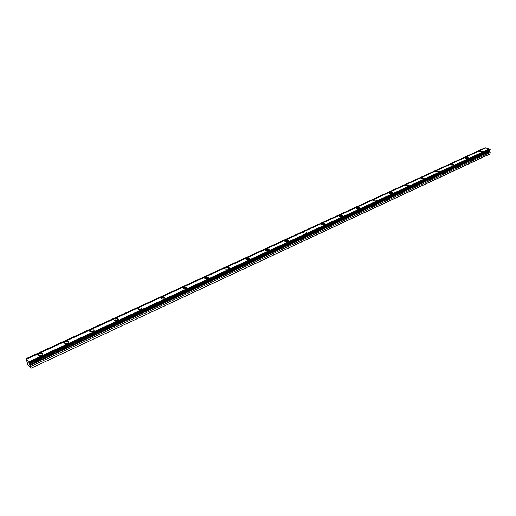 <?xml version="1.0" encoding="UTF-8"?>
<svg xmlns="http://www.w3.org/2000/svg" width="516" height="516" viewBox="0 0 516 516"><rect width="100%" height="100%" fill="white"/><g stroke="black" fill="none" stroke-linecap="round" stroke-linejoin="round"><path stroke-width="0.77" d="M481.938 152.02L482.305 151.427L479.454 151.22L479.087 151.807L481.938 152.02M41.686 355.395C43.054 354.64 43.396 353.95 42.693 353.337L39.932 353.525C38.552 354.279 38.216 354.963 38.919 355.582L41.686 355.395M67.706 343.379C68.996 342.669 69.312 342.018 68.654 341.424L65.88 341.579C64.584 342.289 64.268 342.94 64.926 343.54L67.706 343.379M92.886 331.743C94.099 331.078 94.402 330.459 93.777 329.885L90.997 330.014C89.778 330.679 89.481 331.298 90.1 331.878L92.886 331.743M117.274 320.481L118.112 318.714L115.326 318.817L114.481 320.584L117.274 320.481M140.894 309.561L141.694 307.891L138.894 307.968L138.095 309.645L140.894 309.561M163.798 298.983L164.559 297.397L161.747 297.448L160.992 299.041L163.798 298.983M186.012 288.721L186.727 287.219L183.915 287.251L183.193 288.76L186.012 288.721M207.561 278.769L208.245 277.344L205.42 277.35L204.729 278.782L207.561 278.769M228.478 269.107L229.13 267.759L226.298 267.74L225.64 269.094L228.478 269.107M248.789 259.722L249.415 258.445L246.577 258.406L245.951 259.69L248.789 259.722M268.526 250.602L269.126 249.396L266.282 249.338L265.682 250.55L268.526 250.602M287.709 241.746L288.283 240.598L285.432 240.52L284.858 241.669L287.709 241.746M306.356 233.129L306.91 232.045L304.053 231.948L303.505 233.039L306.356 233.129M324.5 224.75L325.028 223.725L322.171 223.615L321.642 224.641L324.5 224.75M342.153 216.591L342.663 215.624L339.799 215.501L339.289 216.468L342.153 216.591M359.336 208.657L359.826 207.742L356.962 207.6L356.472 208.516L359.336 208.657M376.067 200.924L376.538 200.06L373.674 199.905L373.203 200.776L376.067 200.924M392.366 193.397L392.824 192.578L389.961 192.41L389.503 193.236L392.366 193.397M408.246 186.057L408.685 185.283L405.828 185.109L405.382 185.883L408.246 186.057M423.733 178.904L424.152 178.175L421.295 177.988L420.869 178.723L423.733 178.904M438.826 171.931L439.232 171.241L436.375 171.048L435.968 171.744L438.826 171.931M453.551 165.133L453.945 164.475L451.087 164.275L450.694 164.933L453.551 165.133M467.915 158.496L468.296 157.877L465.445 157.67L465.064 158.289L467.915 158.496M27.103 361.987L27.748 364.722L30.941 368.301L489.865 154.026L490.181 152.478L489.4 151.323L490.2 149.576L29.425 362.987L25.858 358.781L27.103 361.987M25.858 358.781L485.221 147.699L485.743 147.969M489.748 149.234L485.878 147.905L26.316 359.291M29.09 362.374L489.884 149.176L490.2 149.576M30.941 368.301L490.174 153.755M31.018 368.095L29.638 364.818L29.425 362.987M25.903 358.833L485.279 147.718M489.284 148.982L28.67 361.91M29.593 363.915L489.936 150.414M490.181 152.478L30.528 366.534M489.948 149.195L29.135 362.425M29.58 363.58L490.129 150.079M29.573 363.47L490.2 149.969M489.4 151.323L29.638 364.818M29.863 365.412L489.49 151.781M42.983 354.298L42.693 353.337M68.918 342.36L68.654 341.424M94.022 330.801L93.777 329.885M118.332 319.604L118.112 318.714M141.894 308.755L141.694 307.891M164.733 298.229L164.559 297.397M186.882 288.025L186.727 287.219M208.38 278.111L208.245 277.344M229.252 268.494L229.13 267.759M249.525 259.148L249.415 258.445M269.217 250.066L269.126 249.396M288.36 241.236L288.283 240.598M306.975 232.645L306.91 232.045M325.086 224.292L325.028 223.725M342.708 216.165L342.663 215.624M359.865 208.251L359.826 207.742M376.57 200.537L376.538 200.06M392.844 193.029L392.824 192.578M408.704 185.708L408.685 185.283M424.165 178.575L424.152 178.175M439.245 171.615L439.232 171.241M453.951 164.83L453.945 164.475M468.296 158.206L468.296 157.877"/></g></svg>
